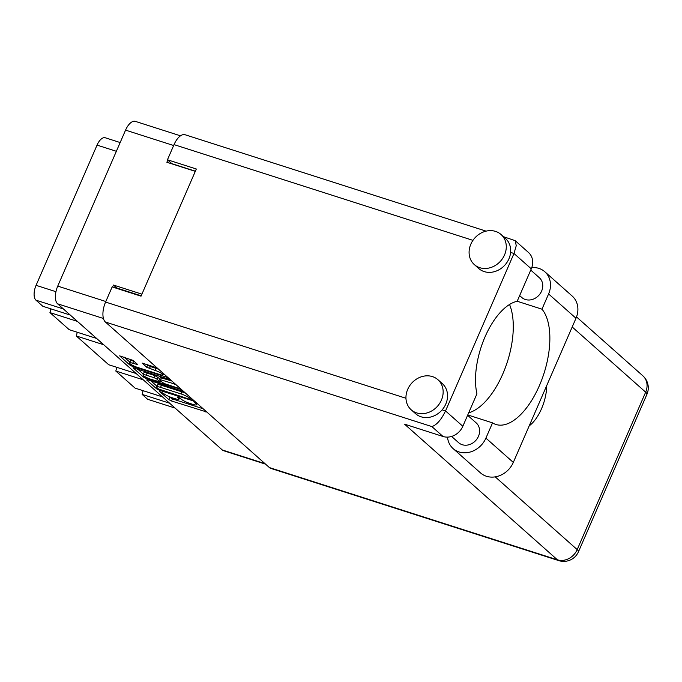 <?xml version="1.0" encoding="UTF-8"?>
<svg xmlns="http://www.w3.org/2000/svg" width="682" height="682" viewBox="0 0 682 682"><rect width="100%" height="100%" fill="white"/><g stroke="black" fill="none" stroke-linecap="round" stroke-linejoin="round"><path stroke-width="1.02" d="M134.209 361.358L133.655 361.179L132.751 363.259A6.036 1.091 -156.5 0 0 129.52 362.892A6.036 1.091 -156.5 0 0 137.363 367.351L159.75 374.52A6.036 1.091 -156.5 0 0 162.981 374.878A6.036 1.091 -156.5 0 0 162.504 374.094A6.036 1.091 -156.5 0 0 155.138 370.428L146.673 367.223L142.137 363.071L157.082 367.879M180.969 389.081L165.172 383.855L162.418 382.483L159.528 379.925L160.56 379.763L175.564 384.29M132.751 363.259L137.687 364.589L133.16 360.428L119.657 355.868L130.006 365.185L132.76 366.558L167.985 377.555M183.884 391.664L147.67 379.789L146.639 379.951L156.809 388.97L159.562 390.343L194.788 401.348M265.562 464.152L223.56 450.7A14.262 6.803 -72.2 0 1 222.315 449.975L57.595 303.805A14.262 6.803 -72.2 0 1 57.74 286.108L125.565 130.126A14.262 6.803 -72.2 0 1 135.36 121.37L180.483 135.82M179.605 397.777L179.016 399.141A7.221 1.313 -156.5 0 1 175.146 398.706L172.307 397.802A7.221 1.313 -156.5 0 1 163.51 393.412L159.673 391.519L168.838 399.643L171.583 401.016L206.808 412.013M179.016 399.141A7.221 1.313 -156.5 0 0 178.437 398.194L177.124 396.941L181.08 399.047A7.221 1.313 -156.5 0 0 189.886 403.429L192.716 404.332A7.221 1.313 -156.5 0 0 196.587 404.767A7.221 1.313 -156.5 0 0 196.007 403.821L194.694 402.568L196.979 403.292M143.911 375.935L143.408 377.078L146.161 378.45L181.583 389.627M143.408 377.078L133.058 367.76L170.483 379.772M117.074 288.486A2.302 1.1 107.8 0 0 116.801 288.009L113.468 285.05L112.59 287.054M113.468 285.05L141.916 294.164M167.806 160.074L166.86 162.256L195.308 171.361M175.095 408.075L147.644 399.285L142.146 394.409A9.429 4.501 107.8 0 0 143.015 390.658M169.596 403.198L142.146 394.409M70.306 315.084L42.855 306.295L35.958 300.174A11.961 5.703 -72.2 0 1 36.078 285.332L97.049 145.113A11.961 5.703 -72.2 0 1 105.267 137.773L120.168 142.547M77.407 321.384L49.948 312.595A9.429 4.501 107.8 0 0 50.818 308.844M96.648 338.46L69.197 329.67L49.948 312.595M103.741 344.76L76.29 335.97A9.429 4.501 107.8 0 0 77.16 332.219M136.161 373.523L108.711 364.734L76.29 335.97M143.254 379.823L115.804 371.034A9.429 4.501 107.8 0 0 116.673 367.283M162.504 396.898L135.053 388.109L115.804 371.034M168.139 396.148L172.486 398.936L203.142 408.757M150.85 380.803L156.979 386.242M158.505 388.979L190.287 399.499L191.131 399.592L189.758 398.279A7.221 1.313 -156.5 0 0 180.952 393.898L160.543 387.359A7.221 1.313 -156.5 0 0 156.681 386.924A7.221 1.313 -156.5 0 0 157.261 387.87L158.505 388.979M185.785 393.361A7.221 1.313 -156.5 0 0 181.855 391.818L180.952 393.898M156.681 386.924L157.585 384.853A7.221 1.313 -156.5 0 1 161.446 385.287L181.855 391.818M143.314 374.12L137.449 368.911M171.898 381.033L160.253 377.555L159.349 379.627M146.246 375.177A6.036 1.091 -156.5 0 0 143.015 374.819A6.036 1.091 -156.5 0 0 150.858 379.269L159.955 381.929L156.886 379.073L154.132 377.709L146.246 375.177L147.15 373.105A6.036 1.091 -156.5 0 0 143.919 372.739L143.015 374.819M147.15 373.105L155.036 375.629L159.741 378.732M133.655 361.179A6.036 1.091 -156.5 0 0 130.415 360.821L129.52 362.892M158.778 369.397A6.036 1.091 -156.5 0 0 156.042 368.348L155.138 370.428M146.528 364.222L150.33 366.524L156.042 368.348M163.365 374L164.311 374.299M124.047 357.018L129.836 362.159M531.772 267.6A21.85 18.789 131.6 0 1 538.874 268.384A21.85 18.789 131.6 0 1 544.816 271.751A21.85 18.789 131.6 0 1 548.592 293.951L575.992 318.264A21.85 18.789 131.6 0 0 572.207 296.065L544.816 271.751M416.659 412.9A20.128 17.306 -48.4 0 0 439.694 403.335A20.128 17.306 -48.4 0 0 437.912 379.695A20.128 17.306 -48.4 0 0 432.439 376.6A20.128 17.306 -48.4 0 0 409.405 386.165A20.128 17.306 -48.4 0 0 411.195 409.805A20.128 17.306 -48.4 0 0 416.659 412.9M411.195 409.805L415.585 413.701A20.128 17.306 -48.4 0 0 421.05 416.796A20.128 17.306 -48.4 0 0 442.141 409.848A20.128 17.306 -48.4 0 0 442.303 383.591L437.912 379.695M479.796 267.702A20.128 17.306 -48.4 0 0 502.83 258.128A20.128 17.306 -48.4 0 0 501.04 234.497A20.128 17.306 -48.4 0 0 495.575 231.403A20.128 17.306 -48.4 0 0 472.541 240.968A20.128 17.306 -48.4 0 0 474.331 264.599A20.128 17.306 -48.4 0 0 479.796 267.702M474.331 264.599L478.721 268.495A20.128 17.306 -48.4 0 0 484.186 271.598A20.128 17.306 -48.4 0 0 510.596 252.408A20.128 17.306 -48.4 0 0 505.43 238.393L501.04 234.497M529.215 425.832A31.628 15.089 107.8 0 0 546.725 385.577M530.741 270.081L539.309 277.685A13.222 11.372 131.6 0 1 540.485 293.217A13.222 11.372 131.6 0 1 525.345 299.5A13.222 11.372 131.6 0 1 521.756 297.463L519.65 295.596M467.613 415.278L476.181 422.883A13.222 11.372 131.6 0 1 477.349 438.415A13.222 11.372 131.6 0 1 462.217 444.707A13.222 11.372 131.6 0 1 458.619 442.669L451.595 436.437M517.195 301.256L541.968 309.185L548.592 293.951M510.596 252.408L513.989 253.491L516.257 245.648L515.166 240.652L528.499 252.485A16.104 13.845 131.6 0 1 531.287 268.844L513.989 253.491L445.534 410.931C441.254 419.762 436.71 424.98 431.885 426.591L105.412 322.032A16.104 7.681 -72.2 0 1 105.582 302.058L112.163 286.917L141.038 296.167L196.331 169.008L167.457 159.767L174.038 144.618A16.104 7.681 -72.2 0 1 185.095 134.746L486.087 231.138M442.141 409.848L445.534 410.931L462.831 426.284L476.94 393.821A57.501 27.433 107.8 0 1 485.03 336.882A57.501 27.433 107.8 0 1 517.169 301.299L531.287 268.844M462.831 426.284A16.104 13.845 131.6 0 1 443.036 436.489L404.537 424.153L557.407 559.811L269.433 467.588L105.412 322.032M167.457 159.767L171.847 163.663L195.376 171.199M495.226 476.863L577.194 549.607A16.104 13.845 131.6 0 1 557.407 559.811A16.104 7.681 -72.2 0 0 558.814 560.63L270.839 468.398A16.104 7.681 -72.2 0 1 269.433 467.588M515.166 240.652L503.563 236.731M468.687 412.798A63.247 30.178 107.8 0 0 505.2 368.05A63.247 30.178 107.8 0 0 509.539 304.479M453.121 448.603A21.85 18.789 131.6 0 0 485.908 438.117L513.307 462.422A21.85 18.789 131.6 0 1 480.52 472.907L453.121 448.603A21.85 18.789 131.6 0 1 447.511 437.111M485.908 438.117L492.54 422.874A63.247 30.178 107.8 0 0 495.942 424.477A63.247 30.178 107.8 0 0 540.869 382.091A63.247 30.178 107.8 0 0 541.968 309.185M513.307 462.422L575.992 318.264M467.758 414.937L492.54 422.874M57.595 303.805L103.442 318.485M222.315 449.975L264.991 463.649M125.565 130.126L173.646 145.522M57.74 286.108L105.821 301.512M116.801 288.009L141.191 295.826M116.358 151.293L97.049 145.113M55.95 291.7L36.078 285.332M63.409 308.963L35.958 300.174M178.795 397.359L178.437 398.194M196.373 402.985L196.007 403.821M205.896 411.203L205.597 411.902M172.486 398.936L171.583 401.016M169.733 397.572L168.838 399.643M193.876 400.539L193.569 401.238M159.835 389.72L159.562 390.343M157.278 387.887L156.809 388.97M191.446 398.382L191.003 399.388M190.193 397.274L189.758 398.279M161.446 385.287L160.543 387.359M174.66 383.48L174.353 384.179M161.464 377.692L160.56 379.763M180.935 389.064L180.739 389.524M146.57 377.504L146.161 378.45M160.244 380.556L159.776 381.639M157.789 377.001L156.886 379.073M155.036 375.629L154.132 377.709M136.818 363.677L136.485 364.452M150.33 366.524L149.426 368.595M147.576 365.151L146.673 367.223M167.073 376.754L166.766 377.453M133.16 365.629L132.76 366.558M130.492 364.069L130.006 365.185M105.582 302.058L405.961 398.262M472.95 240.354L174.038 144.618M558.814 560.63A16.104 16.104 0 0 0 578.489 551.712A16.104 2.916 -156.5 0 0 577.194 549.607L645.658 392.167L572.198 326.985M443.036 436.489L431.885 426.591M642.862 375.816A16.104 13.845 131.6 0 1 645.658 392.167A16.104 2.916 -156.5 0 1 646.945 394.273A16.104 16.104 0 0 0 642.862 375.816L576.52 316.934M163.535 373.608L162.981 374.878M197.158 403.446L196.587 404.767M191.599 398.518L191.131 399.592M160.466 380.752L159.955 381.929M578.489 551.712L646.945 394.273"/></g></svg>
